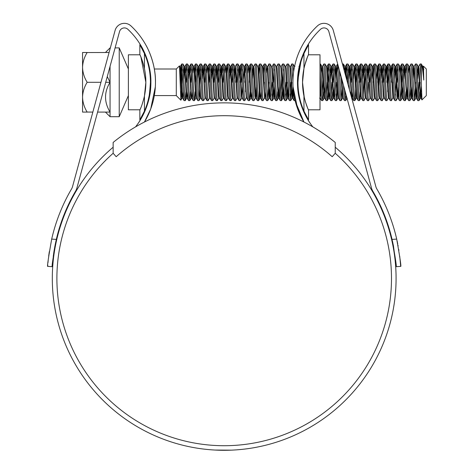 <?xml version="1.0" encoding="UTF-8"?>
<svg xmlns="http://www.w3.org/2000/svg" width="474" height="474" viewBox="0 0 474 474"><rect width="100%" height="100%" fill="white"/><g stroke="black" fill="none" stroke-linecap="round" stroke-linejoin="round"><path stroke-width="0.71" d="M335.242 142.449A175.552 175.552 0 0 0 113.144 142.449L113.144 153.28L116.189 156.71A162.718 162.718 0 0 1 332.197 156.71L335.242 153.28L335.242 142.449M109.085 52.501L87.139 52.549C84.254 57.236 82.725 62.183 82.553 67.397C82.743 72.676 84.271 77.629 87.139 82.251L87.139 82.34C84.254 87.026 82.725 91.98 82.553 97.194L82.553 52.501L87.139 52.501M110.341 47.892L110.057 48.941M110.057 66.372L110.057 116.699L119.223 116.699L128.389 95.588M128.389 69.003L119.223 47.892L119.223 116.699M128.389 89.071L128.389 93.147M128.389 70.863L128.389 74.916M128.389 72.895L128.389 70.952M176.292 69.003L176.292 95.588L180.896 100.192L179.48 65.868L176.292 69.003L154.323 69.003M182.36 96.992L180.932 100.18L181.335 90.629M423.223 66.496L423.46 66.141L426.322 69.003L426.322 95.588L421.973 99.89L421.279 82.298L421.279 63.96L420.083 64.008L418.643 66.496L417.713 78.82M423.46 66.141L423.762 80.059C422.867 70.81 422.038 65.442 421.279 63.96L422.778 66.496L422.352 68.321M185.98 91.689L185.281 100.583L184.842 98.177L182.988 64.008L181.732 64.008L181.406 66.419L181.335 82.298M182.36 69.453L181.394 91.689M185.227 100.63L184.025 100.583L183.699 98.177L181.791 63.96M421.279 82.298L420.136 63.96M419.745 91.689L419.046 100.583L418.607 98.177L416.753 64.008L415.497 64.008L414.057 66.496L413.127 78.82M418.992 100.63L417.79 100.583L417.464 98.177L415.55 63.96M415.55 82.298L414.406 100.63L412.173 64.008L410.917 64.008L409.252 67.598M414.406 100.63L413.204 100.583L412.878 98.177L410.97 63.96M410.839 85.77L409.82 100.63L407.587 64.008L406.331 64.008L405.631 72.901M409.82 100.63L408.624 100.583L408.298 98.177L406.384 63.96M405.993 91.689L405.294 100.583L404.855 98.177L403.001 64.008L401.745 64.008L400.791 78.82M402.373 69.453L401.804 82.298M405.24 100.63L404.038 100.583L403.712 98.177L401.804 63.96M401.668 85.77L400.654 100.63L398.747 66.419L398.421 64.008L397.165 64.008L395.5 95.144M397.793 69.453L397.218 82.298M400.654 100.63L399.458 100.583L399.126 98.177L397.218 63.96M398.498 85.77L397.567 98.094L396.074 100.63L393.835 64.008L392.579 64.008L391.88 72.901M396.074 100.63L394.872 100.583L394.546 98.177L392.632 63.96M391.619 78.82L391.488 82.298M393.207 96.992L391.488 100.63L391.109 98.177L389.249 64.008L387.999 64.008L387.667 66.419L386.903 82.298M388.627 69.453L387.661 91.689M391.488 100.63L390.286 100.583L389.96 98.177L388.052 63.96M390.286 100.583L388.911 98.148L388.402 98.094L386.903 100.63L386.523 98.177L384.669 64.008L383.413 64.008L382.714 72.901M384.041 69.453L383.466 82.298M386.903 100.63L385.706 100.583L385.38 98.177L383.466 63.96M382.453 78.82L382.322 82.298M384.041 96.992L382.322 100.63L381.937 98.177L380.083 64.008L378.827 64.008L378.501 66.419L377.737 82.298M379.455 69.453L378.489 91.689M382.322 100.63L381.12 100.583L380.794 98.177L378.886 63.96M379.236 98.094L377.737 100.63L377.357 98.177L375.503 64.008L374.247 64.008L373.921 66.419L373.156 82.298M377.737 100.63L376.54 100.583L376.208 98.177L374.3 63.96M374.65 98.094L373.156 100.63L372.771 98.177L370.917 64.008L369.661 64.008L368.962 72.901M370.289 69.453L369.714 82.298M373.156 100.63L371.954 100.583L371.628 98.177L369.714 63.96M370.573 98.148L370.004 98.148L368.571 100.63L368.191 98.177L366.331 64.008L365.081 64.008L364.382 72.901M365.709 69.453L364.737 91.689M368.571 100.63L367.368 100.583L367.042 98.177L365.134 63.96M364.121 78.82L363.416 95.144M365.709 96.992L363.985 100.63L363.605 98.177L361.751 64.008L360.495 64.008L360.169 66.419L359.405 82.298M361.123 69.453L360.548 82.298M363.985 100.63L362.788 100.583L362.462 98.177L360.548 63.96M360.157 91.689L359.458 100.583L359.019 98.177L357.165 64.008L355.909 64.008L355.216 72.901M356.537 69.453L355.968 82.298M359.405 100.63L358.202 100.583L357.876 98.177L355.968 63.96M355.832 85.77L355.204 98.177L354.819 100.63L354.439 98.177L352.585 64.008L351.329 64.008L350.369 78.82M351.957 69.453L351.382 82.298M354.819 100.63L353.622 100.583L353.29 98.177L351.382 63.96M349.379 89.479L347.999 64.008L346.743 64.008L345.878 76.622M347.371 69.453L346.873 80.284M348.029 84.514L346.796 63.96M343.934 69.5L343.413 64.008L342.429 63.96M342.269 80.817L342.216 82.298M341.268 77.149L341.203 78.82M342.08 85.77L341.067 100.63L339.396 70.27M341.067 100.63L339.87 100.583L339.538 98.177L337.802 64.423M337.689 64.02L336.878 72.901M337.5 85.77L336.487 100.63L334.247 64.008L332.991 64.008L332.292 72.901M333.619 69.453L333.05 82.298M336.487 100.63L335.284 100.583L334.958 98.177L333.05 63.96M332.653 91.689L331.954 100.583L331.522 98.177L329.667 64.008L328.411 64.008L327.712 72.901M329.039 69.453L328.464 82.298M331.901 100.63L330.698 100.583L330.372 98.177L328.464 63.96M328.073 91.689L327.374 100.583L326.936 98.177L325.081 64.008L323.825 64.008L322.385 66.496M327.321 100.63L326.118 100.583L325.792 98.177L323.878 63.96M323.126 72.901L322.16 95.144M323.487 91.689L322.788 100.583L322.35 98.177L320.827 66.419L320.495 64.008L319.997 63.96M322.735 100.63L321.532 100.583L321.206 98.177L319.997 71.87M298.359 74.661L298.235 71.995M297.779 88.703L297.5 81.605M293.637 71.752L292.997 64.008L291.741 64.008L290.076 67.598M292.914 81.605L291.794 63.96M291.794 82.298L290.651 100.63L288.411 64.008L287.155 64.008L285.715 66.496M290.651 100.63L289.448 100.583L289.122 98.177L287.208 63.96M287.208 82.298L286.065 100.63L283.831 64.008L282.575 64.008L281.129 66.496M283.203 69.453L282.498 85.77M286.065 100.63L284.862 100.583L284.536 98.177L282.628 63.96M281.876 72.901L280.91 95.144M282.237 91.689L281.538 100.583L281.1 98.177L279.245 64.008L277.989 64.008L276.549 66.496M281.479 100.63L280.282 100.583L279.956 98.177L278.042 63.96M277.651 91.689L276.952 100.583L276.514 98.177L274.659 64.008L273.403 64.008L271.744 67.598M274.031 69.453L273.462 82.298M276.899 100.63L275.696 100.583L275.37 98.177L273.462 63.96M272.71 72.901L272.449 78.82M273.326 85.77L272.313 100.63L270.079 64.008L268.823 64.008L267.158 67.598M272.313 100.63L271.116 100.583L270.784 98.177L268.877 63.96M268.877 82.298L267.733 100.63L265.493 64.008L264.237 64.008L263.538 72.901M267.733 100.63L266.53 100.583L266.204 98.177L264.291 63.96M264.865 96.992L263.147 100.63L262.768 98.177L260.913 64.008L259.657 64.008L258.697 78.82M263.147 100.63L261.944 100.583L261.618 98.177L259.711 63.96M259.58 85.77L258.946 98.177L258.561 100.63L258.182 98.177L256.327 64.008L255.071 64.008L253.631 66.496L252.701 78.82M258.561 100.63L257.364 100.583L257.038 98.177L255.125 63.96M256.404 85.77L255.474 98.094L253.981 100.63L251.741 64.008L250.485 64.008L249.792 72.901M253.981 100.63L252.778 100.583L252.452 98.177L250.545 63.96M249.531 78.82L249.395 82.298M250.148 91.689L249.448 100.583L249.016 98.177L247.161 64.008L245.905 64.008L245.206 72.901M249.395 100.63L248.198 100.583L247.866 98.177L245.959 63.96M244.945 78.82L244.815 82.298M246.533 96.992L244.815 100.63L244.43 98.177L242.575 64.008L241.319 64.008L240.993 66.419L240.229 82.298M241.947 69.453L241.373 82.298M244.815 100.63L243.612 100.583L243.286 98.177L241.373 63.96M242.652 85.77L241.722 98.094L240.229 100.63L237.936 63.96L236.739 64.008L235.294 66.496L234.369 78.82M237.367 69.453L236.793 82.298M240.229 100.63L239.026 100.583L238.7 98.177L236.793 63.96M236.04 72.901L235.643 82.298M237.652 98.148L237.077 98.148L235.643 100.63L235.264 98.177L233.409 64.008L232.153 64.008L231.454 72.901M232.781 69.453L232.207 82.298M235.643 100.63L234.446 100.583L234.12 98.177L232.207 63.96M232.556 98.094L231.063 100.63L230.678 98.177L228.823 64.008L227.567 64.008L226.874 72.901M231.063 100.63L229.86 100.583L229.535 98.177L227.627 63.96M227.976 98.094L226.477 100.63L226.098 98.177L224.243 64.008L222.987 64.008L222.288 72.901M223.615 69.453L223.041 82.298M226.477 100.63L225.28 100.583L224.949 98.177L223.041 63.96M223.39 98.094L221.897 100.63L221.512 98.177L219.658 64.008L218.401 64.008L217.442 78.82M219.029 69.453L218.455 82.298M221.897 100.63L220.694 100.583L220.369 98.177L218.455 63.96M218.804 98.094L217.311 100.63L216.932 98.177L215.072 64.008L213.821 64.008L212.862 78.82M214.444 69.453L213.875 82.298M217.311 100.63L216.108 100.583L215.783 98.177L213.875 63.96M214.734 98.148L214.159 98.148L212.725 100.63L212.346 98.177L210.492 64.008L209.235 64.008L208.536 72.901M209.864 69.453L209.289 82.298M212.725 100.63L211.528 100.583L211.203 98.177L209.289 63.96M210.148 98.148L209.579 98.148L208.145 100.63L207.76 98.177L205.906 64.008L204.649 64.008L203.69 78.82M205.278 69.453L204.709 82.298M208.145 100.63L206.942 100.583L206.617 98.177L204.709 63.96M205.568 98.148L204.993 98.148L203.559 100.63L203.18 98.177L201.326 64.008L200.069 64.008L199.11 78.82M200.698 69.453L199.033 100.583L196.74 64.008L195.484 64.008L194.524 78.82M203.559 100.63L202.362 100.583L202.031 98.177L200.123 63.96M196.112 69.453L195.537 82.298M198.979 100.63L197.777 100.583L197.451 98.177L195.537 63.96M195.146 91.689L194.447 100.583L194.008 98.177L192.154 64.008L190.898 64.008L190.204 72.901M191.526 69.453L190.957 82.298M194.393 100.63L193.191 100.583L192.865 98.177L190.957 63.96M190.56 91.689L189.867 100.583L189.428 98.177L187.574 64.008L186.318 64.008L185.618 72.901M186.946 69.453L186.371 82.298M189.807 100.63L188.611 100.583L188.279 98.177L186.371 63.96M420.136 82.298L420.005 85.77M418.992 82.298L418.418 95.144M397.088 85.77L396.827 91.689M392.632 82.298L392.502 85.77M383.336 85.77L383.075 91.689M374.17 85.77L373.909 91.689M368.571 82.298L367.996 95.144M350.991 91.689L350.831 94.794M346.216 95.304L345.653 100.63L344.829 90.214M345.653 100.63L344.45 100.583L343.472 85.231M336.487 82.298L335.912 95.144M331.901 82.298L331.326 95.144M327.321 82.298L326.746 95.144M300.066 99.611L299.846 100.612M299.538 99.38L299.301 96.169M295.124 100.63L294.034 100.583L293.216 89.106M290.651 82.298L290.076 95.144M286.065 82.298L285.49 95.144M272.313 82.298L271.744 95.144M264.291 82.298L264.16 85.77M254.994 85.77L254.734 91.689M245.828 85.77L245.568 91.689M222.91 85.77L222.65 91.689M180.535 74.116L181.335 67.486M128.389 91.695L128.389 90.919M423.762 69.773L423.288 66.443L422.713 66.443M423.004 67.598L422.725 71.059M421.582 93.165L420.995 98.148L420.616 96.026L419.087 68.564L418.643 66.496M417.09 91.689L416.415 98.148L416.03 96.026L414.501 68.564L414.057 66.496M412.51 91.689L411.829 98.148L411.444 96.026L409.921 68.564L409.471 66.496M407.924 91.689L407.243 98.148L406.674 98.148L404.76 68.564L404.381 66.443L403.7 72.901M408.624 100.583L407.184 98.094L406.864 96.026L404.956 66.443L403.961 78.82M403.078 85.77L402.088 98.148L402.663 98.148L400.749 68.564L400.37 66.443L400.086 67.598M398.758 91.689L398.077 98.148L397.698 96.026L395.784 66.443L394.795 78.82M392.982 98.094L393.491 98.148L391.583 68.564L391.204 66.443L390.819 68.564L390.209 78.82M388.846 98.094L387.003 68.564L386.618 66.443L386.239 68.564L385.629 78.82M385.706 100.583L384.266 98.094L383.946 96.026L382.032 66.443L381.043 78.82M381.12 100.583L379.68 98.094L379.36 96.026L377.452 66.443L376.457 78.82M376.54 100.583L375.094 98.094L374.78 96.026L372.866 66.443L371.877 78.82M371.954 100.583L370.514 98.094L370.194 96.026L368.286 66.443L367.291 78.82M367.368 100.583L365.928 98.094L365.608 96.026L363.7 66.443L362.711 78.82M362.788 100.583L361.348 98.094L361.028 96.026L359.114 66.443L358.125 78.82M356.537 96.992L356.252 98.148L356.827 98.148L354.913 68.564L354.534 66.443L354.149 68.564L353.539 78.82M352.923 91.689L352.241 98.148L351.667 98.148M353.622 100.583L352.176 98.094L351.862 96.026L349.948 66.443L348.959 78.82M346.334 78.299L345.747 68.564L345.368 66.443L345.078 67.598M342.785 96.992L342.501 98.148L343.075 98.148L341.784 79.04M340.107 72.872L339.793 78.82M336.54 100.583L337.921 98.148L338.489 98.148L336.581 68.564L336.196 66.443L335.817 68.564L335.207 78.82M334.585 91.689L333.909 98.148L333.524 96.026L331.616 66.443L330.621 78.82M330.005 91.689L329.258 98.094L327.416 68.564L327.03 66.443L326.456 66.443L325.081 64.008M325.158 85.77L324.169 98.148L324.737 98.148L322.83 68.564L322.45 66.443L321.876 66.443L321.194 72.901M320.833 91.689L319.997 97.81M299.663 66.692L299.971 65.371M293.335 91.689L292.654 98.148L292.274 96.026L290.746 68.564L290.301 66.496M288.749 91.689L288.074 98.148L287.688 96.026L286.16 68.564L285.781 66.443L285.206 66.443M284.169 91.689L283.488 98.148L283.102 96.026L281.58 68.564L281.195 66.443L280.62 66.443M279.583 91.689L278.902 98.148L278.522 96.026L276.994 68.564L276.615 66.443L276.04 66.443M274.997 91.689L274.322 98.148L273.936 96.026L272.408 68.564L271.963 66.496M270.417 91.689L269.736 98.148L269.356 96.026L267.828 68.564L267.383 66.496M265.831 91.689L265.156 98.148L264.77 96.026L263.242 68.564L262.863 66.443L262.572 67.598M261.251 91.689L260.57 98.148L260.185 96.026L258.662 68.564L258.277 66.443L257.992 67.598M256.665 91.689L255.984 98.148L255.605 96.026L254.076 68.564L253.631 66.496M252.079 91.689L251.404 98.148L251.019 96.026L249.49 68.564L249.111 66.443L248.826 67.598M248.198 100.583L246.753 98.094L246.439 96.026L244.525 66.443L243.535 78.82M243.612 100.583L242.173 98.094L241.853 96.026L239.945 66.443L238.949 78.82M239.026 100.583L237.587 98.094L237.267 96.026L235.744 68.564L235.294 66.496M234.446 100.583L233.007 98.094L232.687 96.026L230.773 66.443L229.783 78.82M229.86 100.583L228.421 98.094L228.101 96.026L226.572 68.564L226.193 66.443L225.908 67.598M225.28 100.583L223.835 98.094L223.521 96.026L221.607 66.443L220.617 78.82M220.694 100.583L219.255 98.094L218.935 96.026L217.027 66.443L216.031 78.82M216.108 100.583L214.669 98.094L214.349 96.026L212.441 66.443L211.451 78.82M211.528 100.583L210.089 98.094L209.769 96.026L208.24 68.564L207.855 66.443L207.571 67.598M206.942 100.583L205.503 98.094L205.183 96.026L203.275 66.443L202.279 78.82M202.362 100.583L200.917 98.094L200.603 96.026L198.689 66.443L197.699 78.82M196.112 96.992L195.827 98.148L196.396 98.148L194.488 68.564L194.109 66.443L193.819 67.598M192.491 91.689L191.816 98.148L191.241 98.148L189.333 68.564L188.948 66.443L188.273 72.901M193.191 100.583L191.751 98.094L191.431 96.026L189.523 66.443L188.534 78.82M187.911 91.689L187.23 98.148L186.851 96.026L184.937 66.443L183.948 78.82M183.325 91.689L182.585 98.094L180.736 68.564L180.292 66.496L179.812 70.727M423.762 80.059L422.778 66.496M421.386 86.422L420.42 98.148L418.512 68.564L418.133 66.443L417.452 72.901M416.83 85.77L415.84 98.148L413.926 68.564L413.547 66.443L412.866 72.901M412.25 85.77L411.254 98.148L409.346 68.564L408.961 66.443L408.286 72.901M407.664 85.77L406.674 98.148M402.088 98.148L400.18 68.564L399.795 66.443L399.12 72.901M398.077 98.148L397.502 98.148L397.123 96.026L395.594 68.564L395.215 66.443L394.534 72.901M392.922 98.148L391.009 68.564L390.629 66.443L389.948 72.901M388.336 98.148L386.429 68.564L386.043 66.443L385.368 72.901M384.325 98.148L383.756 98.148L383.371 96.026L381.843 68.564L381.463 66.443L380.782 72.901M379.745 98.148L379.17 98.148L378.791 96.026L376.877 66.443L377.452 66.443M375.159 98.148L374.584 98.148L374.205 96.026L372.297 66.443L372.866 66.443M370.004 98.148L368.091 68.564L367.777 66.496L366.331 64.008M368.286 66.443L367.711 66.443L367.03 72.901M365.993 98.148L365.418 98.148L365.039 96.026L363.511 68.564L363.125 66.443L362.45 72.901M361.407 98.148L360.838 98.148L360.453 96.026L358.925 68.564L358.545 66.443L357.864 72.901M356.252 98.148L354.345 68.564L354.025 66.496L352.585 64.008M351.957 96.992L351.732 98.1M351.353 96.714L349.759 68.564L349.379 66.443L348.698 72.901M345.629 75.716L344.859 66.496L344.254 70.667M342.501 98.148L341.084 76.474M339.639 71.165L339.532 72.901M337.921 98.148L336.007 68.564L335.628 66.443L334.946 72.901M334.324 85.77L333.335 98.148L331.427 68.564L331.042 66.443L330.36 72.901M329.039 96.992L328.749 98.148L328.369 96.026L326.521 66.496M324.169 98.148L321.876 66.443M320.572 85.77L319.997 95.612M299.319 68.339L299.141 66.929M297.654 85.77L297.619 86.535M294.508 66.692L292.997 64.008M293.033 86.606L292.079 98.148L290.171 68.564L289.851 66.496L288.411 64.008M288.488 85.77L287.499 98.148L285.591 68.564L285.271 66.496L283.831 64.008M283.908 85.77L282.913 98.148L281.005 68.564L280.685 66.496L279.245 64.008M279.322 85.77L278.333 98.148L276.419 68.564L276.105 66.496L274.659 64.008M274.736 85.77L273.747 98.148L271.839 68.564L271.519 66.496L270.079 64.008M270.156 85.77L269.161 98.148L267.253 68.564L266.933 66.496L265.493 64.008M267.443 66.443L266.874 66.443L266.192 72.901M264.64 98.094L262.288 66.443L262.863 66.443M260.285 96.992L259.995 98.148L259.616 96.026L258.087 68.564L257.767 66.496L256.327 64.008M255.474 98.094L255.03 96.026L253.501 68.564L253.122 66.443L252.441 72.901M249.448 100.583L250.894 98.094L250.45 96.026L248.921 68.564L248.601 66.496L247.161 64.008M249.111 66.443L248.536 66.443L247.861 72.901M246.308 98.094L243.956 66.443L244.525 66.443M241.722 98.094L241.278 96.026L239.749 68.564L239.37 66.443L238.689 72.901M237.077 98.148L235.169 68.564L234.784 66.443L234.109 72.901M233.066 98.148L232.497 98.148L232.112 96.026L230.583 68.564L230.204 66.443L229.523 72.901M228.486 98.148L227.911 98.148L227.526 96.026L226.003 68.564L225.618 66.443L224.937 72.901M223.9 98.148L223.325 98.148L222.946 96.026L221.417 68.564L221.038 66.443L220.357 72.901M219.314 98.148L218.745 98.148L218.36 96.026L216.831 68.564L216.452 66.443L215.771 72.901M214.159 98.148L212.251 68.564L211.866 66.443L211.191 72.901M209.579 98.148L207.665 68.564L207.286 66.443L206.605 72.901M204.993 98.148L203.085 68.564L202.7 66.443L202.019 72.901M200.698 96.992L200.407 98.148L200.028 96.026L198.499 68.564L198.12 66.443L197.439 72.901M195.827 98.148L193.913 68.564L193.534 66.443L192.853 72.901M191.526 96.992L191.241 98.148M186.946 96.992L186.655 98.148L186.276 96.026L184.747 68.564L184.368 66.443L183.687 72.901M182.14 98.094L181.69 96.026L180.167 68.564L179.847 66.496L179.616 66.816M107.272 76.581L110.057 82.298C104.043 92.14 104.043 102.07 110.057 112.089L97.597 112.089M107.995 56.501L105.518 65.578M87.139 112.089L82.553 112.089L82.553 97.194C82.743 102.467 84.271 107.42 87.139 112.048L92.845 112.089M87.109 82.298L100.962 82.298M105.714 82.298L110.057 82.298M139.99 109.796L128.389 109.796L128.389 54.794L139.99 54.794L140.879 56.886L140.215 55.316M143.308 63.96L140.908 56.963L145.85 82.298L144.434 96.05L144.434 111.082A72.024 72.024 0 0 0 144.434 53.515L143.225 50.896M148.326 101.418L149.66 95.588L149.197 95.588L148.06 100.63M150.436 82.298C149.654 93.437 148.86 99.552 148.06 100.63C148.86 99.552 149.654 93.437 150.436 82.298M144.434 111.082L139.848 119.881L139.848 110.11C141.495 106.721 143.024 102.04 144.434 96.05A67.438 67.438 0 0 0 144.434 68.54C143.018 62.55 141.489 57.864 139.848 54.486L139.848 44.71L144.434 53.515L144.434 68.54M139.848 119.881L143.184 113.784M140.588 45.942L139.848 44.71M143.806 98.77L142.093 104.481M140.908 107.634L140.221 109.263M140.233 109.245L140.885 107.693M139.848 54.486L139.99 54.794M303.958 53.515L308.538 44.71L308.538 54.486C306.891 57.869 305.369 62.556 303.958 68.54L303.958 53.515A72.024 72.024 0 0 0 303.958 111.082L305.161 113.701M304.278 97.52L302.536 82.298L303.958 68.54A67.438 67.438 0 0 0 303.958 96.05C305.369 102.04 306.897 106.727 308.538 110.11L308.538 119.881L303.958 111.082L303.958 96.05M304.61 65.72L307.46 57.004M308.165 55.328L307.496 56.921L308.402 54.794L319.997 54.794L319.997 109.796L308.402 109.796M307.804 118.648L308.538 119.881M308.538 44.71L305.203 50.813M297.956 82.298C298.733 71.153 299.527 65.045 300.326 63.96C299.527 65.045 298.733 71.153 297.956 82.298M305.078 100.63L305.398 101.738M305.404 101.756L307.502 107.687M308.171 109.281L307.507 107.705M307.484 107.639L305.481 102.011M335.242 153.28A167.304 167.304 0 0 1 224.196 445.714A167.304 167.304 0 0 1 113.144 153.28M396.697 239.092C400.009 257.868 401.348 266.963 400.714 266.382L396.14 266.69C396.785 267.241 395.429 258.146 392.063 239.406L396.697 239.092A176.926 176.926 0 0 0 376.794 188.883A9.166 9.166 0 0 1 375.858 186.655L333.287 30.425A9.628 9.628 0 0 0 317.438 25.916A77.066 77.066 0 0 0 303.941 122.019L297.66 108.931L293.05 86.878M295.261 101.169L303.941 122.019M392.063 239.406A172.346 172.346 0 0 0 372.842 191.2A13.752 13.752 0 0 1 371.438 187.858L328.867 31.634A5.042 5.042 0 0 0 320.566 29.27A72.481 72.481 0 0 0 297.494 82.298L301.357 58.96L307.034 46.357M335.242 147.218A171.884 171.884 0 0 1 224.196 450.3A171.884 171.884 0 0 1 113.144 147.218M214.846 450.045L212.18 449.879M208.406 449.571L206.966 449.435M218.467 450.205L216.055 450.11M231.164 450.158L214.906 450.051M240.626 449.512L242.048 449.37M228.812 450.241L231.348 450.152M241.912 449.382L237.681 449.773M232.645 450.093L231.253 450.158M232.088 450.116L229.552 450.217M135.558 126.884A72.481 72.481 0 0 0 127.82 29.27A5.042 5.042 0 0 0 119.519 31.634L76.954 187.858A13.752 13.752 0 0 1 75.544 191.2A172.346 172.346 0 0 0 56.323 239.406C52.952 258.176 51.595 267.271 52.247 266.69L47.678 266.382C47.045 266.933 48.384 257.838 51.69 239.092L56.323 239.406L55.014 245.526M142.579 48.591L141.353 46.357M150.892 82.298C151.277 62.278 140.938 45.433 140.932 45.628C140.914 45.427 151.277 62.207 150.892 82.298M150.744 86.878C149.932 106.964 138.147 123.596 138.005 123.548C138.124 123.625 149.938 106.982 150.744 86.878M138.135 123.364L138.515 122.807M139.966 120.562L141.886 117.285M144.736 111.532L146.484 107.183M299.983 101.116L301.855 107.053M308.533 120.746L309.872 122.807M297.642 86.878C298.454 106.964 310.239 123.596 310.381 123.548C310.263 123.625 298.448 106.982 297.642 86.878M297.494 82.298A72.481 72.481 0 0 0 312.834 126.884M155.336 86.878L150.72 108.949L144.452 122.019A77.066 77.066 0 0 0 130.948 25.916A9.628 9.628 0 0 0 115.099 30.425L72.528 186.655A9.166 9.166 0 0 1 71.592 188.883A176.926 176.926 0 0 0 51.69 239.092M153.173 100.998L153.92 97.697M146.579 46.357L146.193 45.628M155.478 82.298C155.828 62.337 146.158 45.397 146.193 45.628C146.14 45.391 155.822 62.26 155.478 82.298M49.302 251.647L48.686 256.055M48.206 260.22L47.951 262.851M47.785 264.865L47.678 266.382M53.26 256.422L53.894 251.961M53.941 251.658L54.931 245.976M392.478 241.236L393.45 245.941M393.461 245.982L396.027 265.173M400.714 266.382L399.724 256.238M398.889 250.402L398.747 249.514M398.124 245.982L398.065 245.674M398.059 245.633L397.988 245.277M397.722 243.909L397.099 240.893M119.223 47.892L115.087 47.892M149.197 69.003L149.66 69.003M154.323 95.588L176.292 95.588M420.995 98.148L420.42 98.148M418.702 66.443L418.133 66.443M416.415 98.148L415.84 98.148M414.122 66.443L413.547 66.443M411.829 98.148L411.254 98.148M409.536 66.443L408.961 66.443M404.956 66.443L404.381 66.443M400.37 66.443L399.795 66.443M395.784 66.443L395.215 66.443M391.204 66.443L390.629 66.443M386.618 66.443L386.043 66.443M382.032 66.443L381.463 66.443M363.7 66.443L363.125 66.443M359.114 66.443L358.545 66.443M354.534 66.443L353.959 66.443M349.948 66.443L349.379 66.443M345.368 66.443L344.794 66.443M336.196 66.443L335.628 66.443M333.909 98.148L333.335 98.148M331.616 66.443L331.042 66.443M329.323 98.148L328.749 98.148M320.157 98.148L319.583 98.148M299.532 66.443L298.958 66.443M294.947 66.443L294.372 66.443M292.654 98.148L292.079 98.148M290.361 66.443L289.792 66.443M288.074 98.148L287.499 98.148M283.488 98.148L282.913 98.148M278.902 98.148L278.333 98.148M274.322 98.148L273.747 98.148M272.029 66.443L271.454 66.443M269.736 98.148L269.161 98.148M265.156 98.148L264.581 98.148M260.57 98.148L259.995 98.148M258.277 66.443L257.702 66.443M255.984 98.148L255.415 98.148M253.691 66.443L253.122 66.443M251.404 98.148L250.829 98.148M246.818 98.148L246.243 98.148M242.232 98.148L241.663 98.148M239.945 66.443L239.37 66.443M235.359 66.443L234.784 66.443M230.773 66.443L230.204 66.443M226.193 66.443L225.618 66.443M221.607 66.443L221.038 66.443M217.027 66.443L216.452 66.443M212.441 66.443L211.866 66.443M207.855 66.443L207.286 66.443M203.275 66.443L202.7 66.443M200.982 98.148L200.407 98.148M198.689 66.443L198.12 66.443M194.109 66.443L193.534 66.443M189.523 66.443L188.948 66.443M187.23 98.148L186.655 98.148M184.937 66.443L184.368 66.443M182.65 98.148L182.075 98.148M180.357 66.443L179.782 66.443M420.485 98.094L419.046 100.583M418.192 66.496L416.753 64.008M415.905 98.094L414.46 100.583M413.612 66.496L412.173 64.008M411.319 98.094L409.88 100.583M409.026 66.496L407.587 64.008M406.733 98.094L405.294 100.583M404.441 66.496L403.001 64.008M402.153 98.094L400.714 100.583M399.86 66.496L398.421 64.008M395.275 66.496L393.835 64.008M390.695 66.496L389.249 64.008M386.109 66.496L384.669 64.008M381.523 66.496L380.083 64.008M376.943 66.496L375.503 64.008M372.357 66.496L370.917 64.008M363.191 66.496L361.751 64.008M360.898 98.094L359.458 100.583M358.605 66.496L357.165 64.008M356.318 98.094L354.872 100.583M349.439 66.496L347.999 64.008M347.146 98.094L345.706 100.583M344.859 66.496L343.413 64.008M342.566 98.094L341.126 100.583M335.687 66.496L334.247 64.008M333.4 98.094L331.954 100.583M331.107 66.496L329.667 64.008M328.814 98.094L327.374 100.583M324.228 98.094L322.788 100.583M321.941 66.496L320.495 64.008M300.178 100.055L299.87 100.583M292.144 98.094L290.704 100.583M287.564 98.094L286.118 100.583M282.978 98.094L281.538 100.583M278.392 98.094L276.952 100.583M273.812 98.094L272.372 100.583M269.226 98.094L267.786 100.583M262.353 66.496L260.913 64.008M260.06 98.094L258.62 100.583M253.181 66.496L251.741 64.008M244.015 66.496L242.575 64.008M239.435 66.496L237.989 64.008M234.849 66.496L233.409 64.008M230.263 66.496L228.823 64.008M225.683 66.496L224.243 64.008M221.097 66.496L219.658 64.008M216.517 66.496L215.072 64.008M211.931 66.496L210.492 64.008M207.345 66.496L205.906 64.008M202.765 66.496L201.326 64.008M200.472 98.094L199.033 100.583M198.179 66.496L196.74 64.008M195.886 98.094L194.447 100.583M193.599 66.496L192.154 64.008M191.306 98.094L189.867 100.583M189.013 66.496L187.574 64.008M186.72 98.094L185.281 100.583M184.427 66.496L182.988 64.008M179.847 66.496L179.48 65.868M417.79 100.583L416.35 98.094M413.204 100.583L411.764 98.094M406.331 64.008L404.891 66.496M404.038 100.583L402.598 98.094M401.745 64.008L400.305 66.496M399.458 100.583L398.012 98.094M397.165 64.008L395.725 66.496M394.872 100.583L393.432 98.094M392.579 64.008L391.139 66.496M387.999 64.008L386.553 66.496M383.413 64.008L381.973 66.496M378.827 64.008L377.387 66.496M374.247 64.008L372.807 66.496M369.661 64.008L368.221 66.496M365.081 64.008L363.635 66.496M360.495 64.008L359.055 66.496M358.202 100.583L356.762 98.094M355.909 64.008L354.469 66.496M351.329 64.008L349.889 66.496M346.743 64.008L345.303 66.496M344.45 100.583L343.01 98.094M339.87 100.583L338.43 98.094M337.577 64.008L336.137 66.496M335.284 100.583L333.844 98.094M332.991 64.008L331.551 66.496M330.698 100.583L329.258 98.094M328.411 64.008L326.971 66.496M326.118 100.583L324.678 98.094M321.532 100.583L320.092 98.094M294.034 100.583L292.588 98.094M289.448 100.583L288.008 98.094M284.862 100.583L283.422 98.094M280.282 100.583L278.842 98.094M275.696 100.583L274.256 98.094M271.116 100.583L269.67 98.094M266.53 100.583L265.09 98.094M264.237 64.008L262.797 66.496M261.944 100.583L260.504 98.094M259.657 64.008L258.212 66.496M257.364 100.583L255.924 98.094M252.778 100.583L251.339 98.094M250.485 64.008L249.046 66.496M245.905 64.008L244.466 66.496M241.319 64.008L239.88 66.496M232.153 64.008L230.714 66.496M227.567 64.008L226.128 66.496M222.987 64.008L221.548 66.496M218.401 64.008L216.962 66.496M213.821 64.008L212.376 66.496M209.235 64.008L207.796 66.496M204.649 64.008L203.21 66.496M200.069 64.008L198.63 66.496M197.777 100.583L196.337 98.094M195.484 64.008L194.044 66.496M190.898 64.008L189.458 66.496M188.611 100.583L187.171 98.094M186.318 64.008L184.878 66.496M184.025 100.583L182.585 98.094M181.732 64.008L180.292 66.496M420.93 98.094L421.973 99.89M105.447 112.089L110.057 116.699M105.447 52.501L110.057 47.892"/></g></svg>
